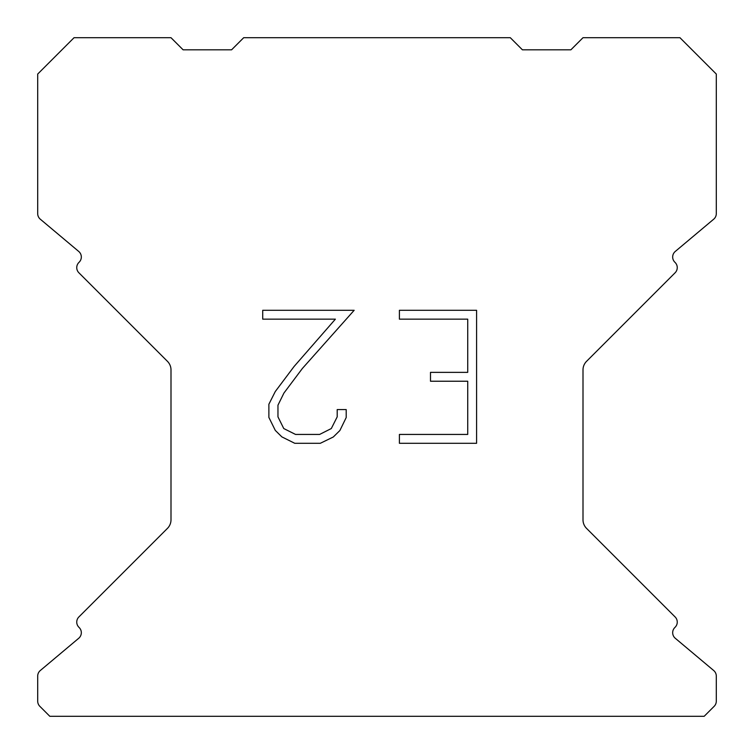 <?xml version="1.0" encoding="UTF-8"?>
<svg xmlns="http://www.w3.org/2000/svg" width="754" height="754" viewBox="0 0 754 754"><rect width="100%" height="100%" fill="white"/><g stroke="black" fill="none" stroke-linecap="round" stroke-linejoin="round"><path stroke-width="1.13" d="M467.725 434.436L467.725 381.232L430.496 381.232L430.496 372.363L467.725 372.363L467.725 319.159L399.403 319.159L399.403 310.29L476.594 310.29L476.594 443.295L399.403 443.295L399.403 434.436L467.725 434.436M346.199 409.573L346.199 417.546L339.875 430.534L333.296 436.99L320.309 443.295L294.767 443.295L281.864 436.886L275.285 430.393L268.876 417.414L268.876 404.248L275.285 391.524L294.069 366.501L335.379 319.159L262.722 319.159L262.722 310.29L354.163 310.29L302.382 368.461L283.938 393.051L277.962 405.181L277.962 416.858L283.768 428.555L295.54 434.436L319.621 434.436L331.308 428.536L337.198 416.858L337.198 409.573L346.199 409.573M510.298 37.7L243.702 37.7L231.582 49.821L183.118 49.821L170.998 37.7L74.052 37.7L37.7 74.052L37.7 213.627A7.267 7.267 0 0 0 40.301 219.197L78.727 251.45A7.267 7.267 0 0 1 79.198 262.156L78.878 262.486A7.267 7.267 0 0 0 78.878 272.769L167.445 361.336A12.121 12.121 0 0 1 170.998 369.903L170.998 519.817A12.121 12.121 0 0 1 167.445 528.384L78.878 616.951A7.267 7.267 0 0 0 78.878 627.234L79.198 627.564A7.267 7.267 0 0 1 78.727 638.27L40.301 670.523A7.267 7.267 0 0 0 37.7 676.093L37.7 701.173A7.267 7.267 0 0 0 39.83 706.309L49.821 716.3L704.179 716.3L714.17 706.309A7.267 7.267 0 0 0 716.3 701.173L716.3 676.093A7.267 7.267 0 0 0 713.699 670.523L675.273 638.27A7.267 7.267 0 0 1 674.802 627.564L675.122 627.234A7.267 7.267 0 0 0 675.122 616.951L586.555 528.384A12.121 12.121 0 0 1 583.002 519.817L583.002 369.903A12.121 12.121 0 0 1 586.555 361.336L675.122 272.769A7.267 7.267 0 0 0 675.122 262.486L674.802 262.156A7.267 7.267 0 0 1 675.273 251.45L713.699 219.197A7.267 7.267 0 0 0 716.3 213.627L716.3 74.052L679.948 37.7L583.002 37.7L570.882 49.821L522.418 49.821L510.298 37.7"/></g></svg>
